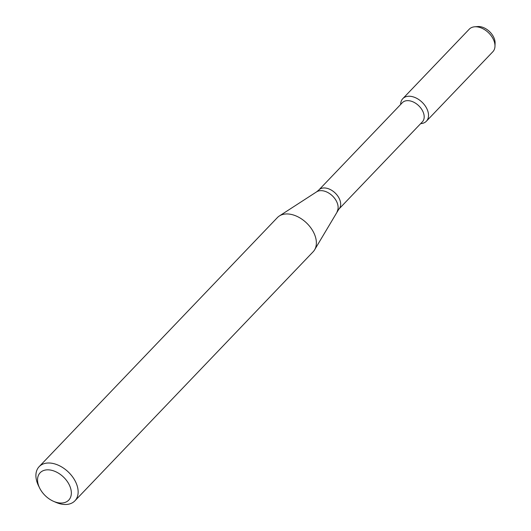 <?xml version="1.0" encoding="UTF-8"?>
<svg xmlns="http://www.w3.org/2000/svg" width="531" height="531" viewBox="0 0 531 531"><rect width="100%" height="100%" fill="white"/><g stroke="black" fill="none" stroke-linecap="round" stroke-linejoin="round"><path stroke-width="0.8" d="M402.797 98.653A16.322 10.753 43.7 0 0 400.653 104.474L400.659 104.129A16.322 10.753 43.7 0 1 412.62 96.708A16.322 10.753 43.7 0 1 427.84 111.165A16.322 10.753 43.7 0 1 421.01 123.597L420.658 123.623A16.322 10.753 43.7 0 0 426.386 121.214L492.841 51.746A16.322 10.753 43.7 0 0 494.978 46.27A16.322 10.753 43.7 0 0 494.295 41.69A16.322 10.753 43.7 0 0 474.621 26.802A16.322 10.753 43.7 0 0 469.251 29.178L402.797 98.653A16.322 10.753 43.7 0 1 416.304 98.109A16.322 10.753 43.7 0 1 427.84 111.165A16.322 10.753 43.7 0 1 426.386 121.214M338.851 209.148A13.846 9.12 43.7 0 0 340.086 200.618A13.846 9.12 43.7 0 0 330.295 189.54A13.846 9.12 43.7 0 0 318.832 190.005L402.352 102.689A13.846 9.12 43.7 0 1 413.815 102.231A13.846 9.12 43.7 0 1 423.605 113.309A13.846 9.12 43.7 0 1 422.371 121.838L338.851 209.148L314.644 249.769A24.731 16.288 43.7 0 1 313.117 251.794L74.891 500.839A24.731 16.288 43.7 0 1 55.801 502.313L53.472 501.291A19.786 13.029 43.7 0 1 39.652 488.069A19.786 13.029 43.7 0 1 47.717 469.829A19.786 13.029 43.7 0 1 70.51 487.923A19.786 13.029 43.7 0 1 53.472 501.291M39.652 488.069L38.531 485.785A24.731 16.288 43.7 0 1 39.155 466.649L277.374 217.604A24.731 16.288 43.7 0 1 279.326 215.991A24.731 16.288 43.7 0 1 299.457 217.644A24.731 16.288 43.7 0 1 315.328 236.56A24.731 16.288 43.7 0 1 314.644 249.769M39.155 466.649A24.731 16.288 43.7 0 1 59.618 465.826A24.731 16.288 43.7 0 1 77.101 485.606A24.731 16.288 43.7 0 1 74.891 500.839M474.621 26.802L477.701 26.55A13.945 9.186 43.7 0 1 494.507 39.267A13.945 9.186 43.7 0 1 495.091 43.184L494.978 46.27M318.832 190.005L316.629 191.837A14.35 9.452 43.7 0 1 328.311 192.793A14.35 9.452 43.7 0 1 337.517 203.771A14.35 9.452 43.7 0 1 337.119 211.438M316.629 191.837L279.326 215.991"/></g></svg>
